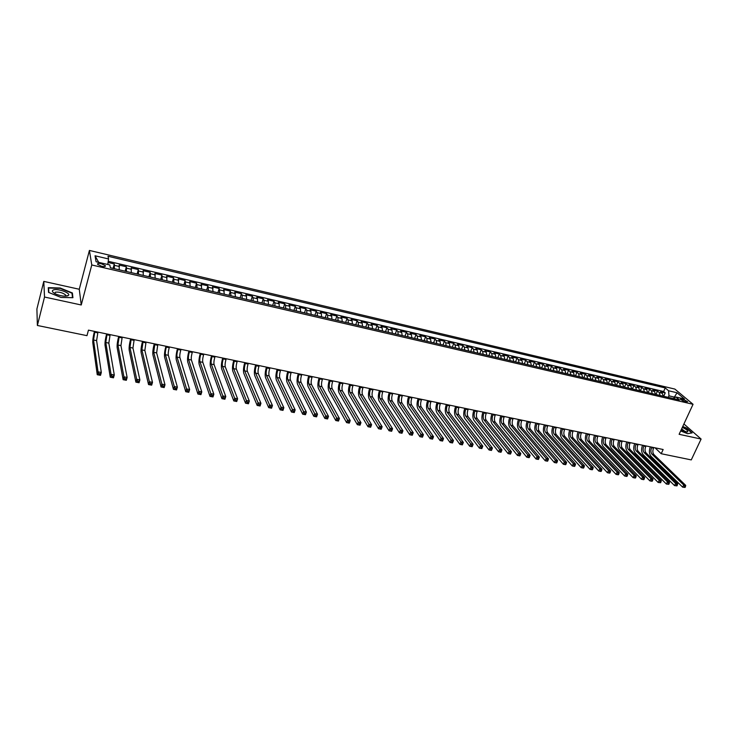 <?xml version="1.0" encoding="UTF-8"?>
<svg xmlns="http://www.w3.org/2000/svg" width="738" height="738" viewBox="0 0 738 738"><rect width="100%" height="100%" fill="white"/><g stroke="black" fill="none" stroke-linecap="round" stroke-linejoin="round"><path stroke-width="1.11" d="M101.706 266.298C104.584 266.833 105.783 266.603 105.303 265.597L101.235 263.715C98.348 263.171 97.148 263.411 97.628 264.416L101.706 266.298M43.791 281.39L44.529 297.036L81.245 304.978L79.27 289.259L43.791 281.39L36.9 308.973L37.38 325.467L86.973 335.661L88.449 330.135L663.158 449.507L661.211 453.722L691.266 459.903L701.1 439.055L683.914 423.963M79.27 289.259L89.409 250.44L674.873 389.083L693.047 404.295L91.77 264.97L89.409 250.44M663.213 396.177L662.318 393.28L660.584 391.795L665.224 392.874L663.674 396.288M660.095 395.457L659.209 392.551L657.484 391.066L655.944 394.489M657.484 391.066L652.816 389.968L654.532 391.463L655.418 394.369M647.558 392.542L646.691 389.627L644.994 388.142L649.698 389.24L648.158 392.681M639.652 390.706L638.794 387.782L637.115 386.297L641.848 387.404L640.307 390.863M631.682 388.852L630.842 385.928L629.173 384.443L633.942 385.559L632.411 389.027M623.665 386.989L622.835 384.055L621.184 382.57L625.981 383.695L624.449 387.173M615.575 385.116L614.763 382.173L613.13 380.688L617.964 381.814L616.433 385.31M607.439 383.225L606.636 380.273L605.012 378.788L609.892 379.922L608.361 383.437M599.238 381.315L598.444 378.363L596.839 376.878L601.756 378.022L600.234 381.546M590.972 379.397L590.197 376.435L588.61 374.95L593.555 376.103L592.042 379.646M582.642 377.469L581.885 374.498L580.317 373.004L585.299 374.175L583.786 377.727M574.256 375.513L573.518 372.542L571.968 371.048L576.987 372.229L575.474 375.799M565.815 373.557L565.087 370.568L563.546 369.083L568.611 370.264L567.098 373.852M557.301 371.574L556.581 368.585L555.068 367.1L560.17 368.29L558.657 371.897M548.721 369.581L548.02 366.592L546.526 365.098L551.664 366.297L550.161 369.923M540.078 367.579L539.395 364.572L537.919 363.087L543.094 364.295L541.6 367.93M531.378 365.559L530.705 362.543L529.247 361.057L534.46 362.275L532.965 365.928M522.605 363.52L521.95 360.504L520.511 359.009L525.76 360.236L524.275 363.908M513.759 361.463L513.122 358.437L511.711 356.952L516.997 358.188L515.511 361.869M504.857 359.397L504.238 356.362L502.836 354.877L508.168 356.122L506.692 359.821M495.871 357.312L495.272 354.268L493.897 352.782L499.266 354.037L497.799 357.755M486.831 355.209L486.25 352.164L484.894 350.679L490.3 351.943L488.833 355.679M477.717 353.096L477.145 350.043L475.816 348.548L481.268 349.83L479.801 353.576M468.529 350.956L467.975 347.893L466.665 346.408L472.163 347.699L470.706 351.463M459.267 348.806L458.732 345.744L457.449 344.249L462.984 345.55L461.536 349.332M449.931 346.639L449.424 343.567L448.16 342.081L453.741 343.382L452.293 347.183M440.531 344.452L440.032 341.371L438.787 339.886L444.414 341.205L442.975 345.024M431.047 342.257L430.577 339.166L429.35 337.681L435.023 339.01L433.584 342.838M421.49 340.034L421.038 336.934L419.839 335.449L425.558 336.786L424.129 340.642M411.859 337.792L411.426 334.692L410.254 333.207L416.011 334.554L414.59 338.428M402.155 335.541L401.74 332.432L400.586 330.947L406.398 332.303L404.978 336.196M392.367 333.272L391.97 330.144L390.845 328.668L396.703 330.034L395.282 333.945M382.496 330.975L382.127 327.847L381.029 326.371L386.924 327.755L385.522 331.676M372.552 328.668L372.201 325.532L371.131 324.056L377.081 325.449L375.67 329.388M362.524 326.334L362.192 323.198L361.15 321.722L367.146 323.124L365.753 327.082M352.413 323.991L352.109 320.836L351.085 319.36L357.137 320.781L355.744 324.757M342.22 321.62L341.934 318.465L340.947 316.989L347.044 318.419L345.661 322.414M331.943 319.231L331.685 316.067L330.716 314.6L336.869 316.039L335.486 320.052M321.584 316.823L321.344 313.659L320.412 312.183L326.602 313.632L325.237 317.672M311.141 314.397L310.919 311.224L310.015 309.748L316.261 311.215L314.895 315.274M300.606 311.953L300.403 308.77L299.536 307.303L305.827 308.77L304.48 312.857M289.979 309.49L289.813 306.288L288.964 304.822L295.311 306.316L293.964 310.412M279.268 306.999L279.121 303.798L278.309 302.331L284.711 303.835L283.374 307.949M268.466 304.49L268.346 301.279L267.562 299.812L274.019 301.325L272.682 305.467M257.571 301.962L257.47 298.742L256.723 297.276L263.235 298.807L261.907 302.967M246.584 299.407L246.51 296.178L245.791 294.72L252.359 296.261L251.04 300.44M235.505 296.833L234.767 292.147L241.391 293.696L240.09 297.894M224.324 294.231L223.651 289.545L230.33 291.104L229.038 295.329M213.051 291.621L212.443 286.916L219.177 288.493L217.885 292.737M201.677 288.973L201.133 284.268L207.922 285.864L206.649 290.126M190.21 286.307L189.721 281.602L196.576 283.207L195.302 287.497M178.633 283.623L178.218 278.909L185.127 280.523L183.873 284.84M166.963 280.91L166.613 276.196L173.587 277.829L172.332 282.156M155.192 278.18L154.897 273.457L161.936 275.099L160.7 279.453M143.31 275.422L143.089 270.689L150.183 272.35L148.956 276.732M131.327 272.636L131.17 267.903L138.338 269.573L137.111 273.973M119.233 269.822L119.15 265.09L126.373 266.778L125.165 271.206M683.296 399.359L680.298 399.212L684.67 401.555L687.668 401.703L683.296 399.359L682.622 400.835M673.923 398.059L674.357 397.09L668.96 395.836L668.591 390.771L665.252 387.939L108.006 256.261L108.569 258.964L95.036 255.782L96.078 261.75L109.796 264.951L110.377 267.765L679.421 399.941L675.971 397.016L673.093 398.474M668.591 390.771L677.06 392.764L684.495 399.009L675.971 397.016M665.224 392.874L663.637 391.518L108.228 261.289M114.362 268.697L114.307 263.955L108.052 262.488M126.373 266.778L126.502 271.51M138.338 269.573L138.532 274.305M150.183 272.35L150.451 277.073M161.936 275.099L162.268 279.822M173.587 277.829L173.983 282.543M185.127 280.523L185.589 285.237M196.576 283.207L197.101 287.912M207.922 285.864L208.513 290.56M219.177 288.493L219.823 293.189M230.33 291.104L231.04 295.8M241.391 293.696L242.101 295.154L242.165 298.383M252.359 296.261L253.097 297.718L253.189 300.938M263.235 298.807L264.001 300.265L264.121 303.475M274.019 301.325L274.822 302.792L274.96 305.993M284.711 303.835L285.541 305.292L285.707 308.493M295.311 306.316L296.178 307.783L296.362 310.966M305.827 308.77L306.722 310.246L306.934 313.419M316.261 311.215L317.183 312.681L317.414 315.855M326.602 313.632L327.552 315.108L327.81 318.272M336.869 316.039L337.847 317.506L338.124 320.67M347.044 318.419L348.05 319.895L348.345 323.041M357.137 320.781L358.17 322.257L358.493 325.403M367.146 323.124L368.207 324.6L368.548 327.737M377.081 325.449L378.16 326.925L378.529 330.052M386.924 327.755L388.04 329.231L388.428 332.349M396.703 330.034L397.837 331.519L398.243 334.637M406.398 332.303L407.56 333.788L407.985 336.897M416.011 334.554L417.201 336.039L417.653 339.139M425.558 336.786L426.767 338.272L427.237 341.371M435.023 339.01L436.259 340.495L436.748 343.576M444.414 341.205L445.678 342.69L446.176 345.771M453.741 343.382L455.023 344.867L455.54 347.939M462.984 345.55L464.285 347.035L464.829 350.098M472.163 347.699L473.492 349.185L474.045 352.238M481.268 349.83L482.615 351.316L483.187 354.36M490.3 351.943L491.674 353.428L492.264 356.472M499.266 354.037L500.659 355.531L501.268 358.567M508.168 356.122L509.58 357.607L510.207 360.642M516.997 358.188L518.427 359.683L519.072 362.699M525.76 360.236L527.209 361.731L527.873 364.738M534.46 362.275L535.926 363.769L536.609 366.768M543.094 364.295L544.579 365.79L545.271 368.788M551.664 366.297L553.168 367.792L553.878 370.78M560.17 368.29L561.692 369.784L562.411 372.764M568.611 370.264L570.151 371.758L570.889 374.738M576.987 372.229L578.546 373.714L579.302 376.684M585.299 374.175L586.885 375.66L587.651 378.631M593.555 376.103L595.151 377.598L595.935 380.55M601.756 378.022L603.37 379.516L604.164 382.459M609.892 379.922L611.516 381.417L612.328 384.36M617.964 381.814L619.616 383.308L620.437 386.242M625.981 383.695L627.651 385.181L628.481 388.114M633.942 385.559L635.621 387.044L636.47 389.968M641.848 387.404L643.545 388.898L644.403 391.813M649.698 389.24L651.405 390.734L652.281 393.64M668.259 397.348L668.96 395.836M44.529 297.036L37.38 325.467M81.245 304.978L91.77 264.97M693.047 404.295L679.117 434.304L701.1 439.055M655.04 447.818L661.211 453.722M674.91 397.551L674.357 397.09L677.06 392.764M663.637 391.518L665.252 387.939M114.307 263.955L113.108 268.401M108.569 258.964L107.757 264.481M95.036 255.782L98.698 262.359M680.685 430.937L687.585 433.695L692.161 432.874L686.746 428.105L682.742 426.499M48.542 292.377L60.986 297.442L72.924 297.7L72.398 292.968L60.202 288.005L48.274 287.663L48.542 292.377M67.176 295.993L66.697 295.8M72.084 294.176L72.398 292.968M651.857 447.163L651.599 447.735C650.565 450.42 650.704 452.579 652.005 454.202L683.711 484.986L685.722 485.373L653.951 454.608L652.005 454.202M653.803 447.569L653.536 448.141C652.512 450.826 652.65 452.975 653.951 454.608M685.067 487.44L685.482 486.563L684.68 486.407L684.264 487.283L685.067 487.44L682.678 487.172L651.045 456.305C649.145 453.953 648.905 450.789 650.326 446.841M684.264 487.283L682.678 487.172L683.711 484.986L684.68 486.407M685.482 486.563L685.722 485.373M680.962 430.328L687.364 431.988C688.609 431.121 686.93 429.581 682.327 427.385M685.537 431.905L681.654 428.833M682.632 426.739L686.524 428.289L691.774 432.911L687.539 433.676M67.721 295.827L68.293 295.514C71.577 293.29 57.582 288.106 53.348 289.969C51.531 290.873 52.25 292.183 55.488 293.899C60.378 295.966 64.455 296.611 67.721 295.827M65.525 294.905L65.193 296.196L65.525 294.905C62.573 292.645 59.151 291.75 55.276 292.22L54.833 293.567M48.856 292.506L48.597 288.041L60.156 288.364L71.983 293.18L72.472 297.691M48.348 289.028L48.597 288.041M644.043 445.54L643.785 446.121C642.761 448.815 642.89 450.973 644.173 452.606L675.602 483.418L677.632 483.814L646.137 453.003L644.173 452.606M646.008 445.946L645.741 446.527C644.717 449.211 644.846 451.379 646.137 453.003M676.967 485.881L677.383 485.004L676.571 484.848L676.156 485.724L676.967 485.881L674.569 485.613L643.213 454.719C641.331 452.357 641.101 449.184 642.53 445.226M676.156 485.724L674.569 485.613L675.602 483.418L676.571 484.848M677.383 485.004L677.632 483.814M636.174 443.907L635.916 444.488C634.892 447.191 635.012 449.359 636.294 450.992L667.438 481.84L669.486 482.237L638.269 451.398L636.294 450.992M638.149 444.313L637.881 444.894C636.857 447.597 636.986 449.765 638.269 451.398M668.803 484.312L669.218 483.436L668.397 483.279L667.991 484.156L668.803 484.312L666.405 484.045L635.326 453.114C633.462 450.743 633.25 447.569 634.671 443.593M667.991 484.156L666.405 484.045L667.438 481.84L668.397 483.279M669.218 483.436L669.486 482.237M628.25 442.256L627.992 442.846C626.968 445.558 627.088 447.735 628.342 449.368L659.209 480.254L661.266 480.65L630.335 449.774L628.342 449.368M630.234 442.671L629.975 443.252C628.951 445.964 629.071 448.141 630.335 449.774M660.584 482.735L660.999 481.849L660.169 481.693L659.754 482.578L660.584 482.735L658.176 482.467L627.392 451.499C625.547 449.128 625.335 445.946 626.756 441.942M659.754 482.578L658.176 482.467L659.209 480.254L660.169 481.693M660.999 481.849L661.266 480.65M620.271 440.595L620.003 441.186C618.979 443.907 619.099 446.093 620.344 447.735L650.916 478.648L652.992 479.045L622.355 448.141L620.344 447.735M622.272 441.01L622.005 441.601C620.981 444.322 621.101 446.499 622.355 448.141M652.3 481.139L652.706 480.254L651.875 480.097L651.47 480.982L651.968 481.268L649.883 480.872L619.394 449.866C617.568 447.496 617.365 444.304 618.785 440.291M651.47 480.982L649.883 480.872L650.916 478.648L651.875 480.097M652.706 480.254L652.992 479.045M612.226 438.925L611.968 439.516C610.944 442.256 611.055 444.442 612.291 446.084L642.558 477.034L644.652 477.44L614.311 446.499L612.291 446.084M614.237 439.35L613.979 439.94C612.955 442.671 613.066 444.857 614.311 446.499M643.951 479.534L644.357 478.648L643.518 478.482L643.112 479.377L643.628 479.672L641.534 479.266L611.332 448.234C609.523 445.853 609.33 442.652 610.75 438.621M643.112 479.377L641.534 479.266L642.558 477.034L643.518 478.482M644.357 478.648L644.652 477.44M604.127 437.247L603.869 437.837C602.845 440.586 602.946 442.782 604.173 444.424L634.136 475.41L636.248 475.816L606.202 444.839L604.173 444.424M606.156 437.671L605.898 438.261C604.874 441.001 604.975 443.197 606.202 444.839M635.538 477.92L635.944 477.025L635.095 476.859L634.689 477.763L635.224 478.058L633.112 477.652L603.214 446.582C601.433 444.202 601.249 440.983 602.669 436.942M634.689 477.763L633.112 477.652L634.136 475.41L635.095 476.859M635.944 477.025L636.248 475.816M595.963 435.549L595.704 436.149C594.69 438.907 594.782 441.103 595.99 442.754L625.649 473.768L627.78 474.174L598.038 443.169L595.99 442.754M598.011 435.974L597.752 436.573C596.728 439.322 596.83 441.527 598.038 443.169M627.051 476.296L627.466 475.392L626.608 475.226L626.202 476.13L626.756 476.434L624.634 476.019L595.04 444.913C593.278 442.532 593.103 439.313 594.524 435.254M626.202 476.13L624.634 476.019L625.649 473.768L626.608 475.226M627.466 475.392L627.78 474.174M587.743 433.843L587.485 434.442C586.47 437.21 586.562 439.414 587.752 441.066L617.097 472.117L619.247 472.532L589.819 441.49L587.752 441.066M589.81 434.276L589.551 434.866C588.527 437.634 588.62 439.839 589.819 441.49M618.509 474.654L618.914 473.741L618.057 473.575L617.651 474.488L618.223 474.792L616.082 474.377L586.802 443.243C585.059 440.854 584.893 437.625 586.313 433.547M617.651 474.488L616.082 474.377L617.097 472.117L618.057 473.575M618.914 473.741L619.247 472.532M579.468 432.127L579.21 432.726C578.195 435.503 578.278 437.717 579.459 439.368L608.481 470.447L610.64 470.872L581.535 439.793L579.459 439.368M581.544 432.551L581.286 433.151C580.271 435.927 580.354 438.141 581.535 439.793M609.902 472.993L610.308 472.089L609.44 471.914L609.034 472.827L609.625 473.141L607.466 472.726L578.509 441.555C576.784 439.165 576.627 435.918 578.048 431.831M609.034 472.827L607.466 472.726L608.481 470.447L609.44 471.914M610.308 472.089L610.64 470.872M571.129 430.392L570.871 430.992C569.856 433.787 569.93 436.01 571.092 437.662L599.8 468.768L601.977 469.193L573.195 438.086L571.092 437.662M573.214 430.826L572.956 431.426C571.941 434.221 572.024 436.435 573.195 438.086M601.221 471.324L601.627 470.41L600.76 470.244L600.354 471.158L600.963 471.471L598.786 471.056L570.151 439.848C568.445 437.459 568.306 434.212 569.718 430.097M600.354 471.158L598.786 471.056L599.8 468.768L600.76 470.244M601.627 470.41L601.977 469.193M562.725 428.649L562.467 429.248C561.452 432.053 561.526 434.285 562.67 435.937L591.046 467.08L593.241 467.505L564.782 436.37L562.67 435.937M564.828 429.082L564.57 429.691C563.555 432.486 563.629 434.719 564.782 436.37M592.476 469.645L592.882 468.731L592.005 468.556L591.599 469.479L592.227 469.792L590.031 469.377L561.729 438.141C560.05 435.743 559.911 432.477 561.332 428.354M591.599 469.479L590.031 469.377L591.046 467.08L592.005 468.556M592.882 468.731L593.241 467.505M554.256 426.887L553.998 427.496C552.993 430.309 553.057 432.542 554.192 434.202L582.227 465.374L584.431 465.807L556.314 434.636L554.192 434.202M556.378 427.33L556.12 427.939C555.114 430.743 555.179 432.985 556.314 434.636M583.666 467.957L584.062 467.034L583.177 466.859L582.78 467.781L583.426 468.104L581.212 467.68L553.251 436.416C551.59 434.018 551.461 430.743 552.873 426.601M582.78 467.781L581.212 467.68L582.227 465.374L583.177 466.859M584.062 467.034L584.431 465.807M545.733 425.116L545.474 425.725C544.46 428.557 544.515 430.798 545.64 432.45L573.334 463.658L575.557 464.091L547.78 432.892L545.64 432.45M547.864 425.558L547.614 426.167C546.6 428.99 546.655 431.232 547.78 432.892M574.773 466.241L575.179 465.318L574.284 465.143L573.887 466.075L574.551 466.398L572.328 465.973L544.709 434.673C543.067 432.274 542.947 428.99 544.358 424.83M573.887 466.075L572.328 465.973L573.334 463.658L574.284 465.143M575.179 465.318L575.557 464.091M537.135 423.335L536.886 423.944C535.871 426.785 535.926 429.027 537.024 430.688L564.367 461.923L566.618 462.357L539.183 431.13L537.024 430.688M539.293 423.778L539.035 424.387C538.03 427.228 538.076 429.47 539.183 431.13M565.825 464.525L566.221 463.593L565.326 463.418L564.921 464.35L565.612 464.682L563.371 464.257L536.092 432.92C534.478 430.512 534.377 427.228 535.779 423.049M564.921 464.35L563.371 464.257L564.367 461.923L565.326 463.418M566.221 463.593L566.618 462.357M528.482 421.536L528.224 422.145C527.218 424.996 527.264 427.256 528.353 428.916L555.336 460.18L557.605 460.623L530.521 429.359L528.353 428.916M530.65 421.988L530.391 422.597C529.386 425.448 529.432 427.699 530.521 429.359M556.793 462.791L557.199 461.859L556.295 461.684L555.889 462.615L556.6 462.957L554.339 462.514L527.421 431.158C525.825 428.75 525.733 425.448 527.135 421.25M555.889 462.615L554.339 462.514L555.336 460.18L556.295 461.684M557.199 461.859L557.605 460.623M519.755 419.719L519.506 420.337C518.5 423.197 518.528 425.466 519.607 427.127L546.231 458.427L548.519 458.861L521.794 427.579L519.607 427.127M521.941 420.171L521.692 420.789C520.687 423.649 520.724 425.909 521.794 427.579M547.697 461.038L548.103 460.106L547.181 459.922L546.784 460.863L547.513 461.204L545.234 460.77L518.676 429.378C517.107 426.97 517.024 423.658 518.427 419.442M546.784 460.863L545.234 460.77L546.231 458.427L547.181 459.922M548.103 460.106L548.519 458.861M510.964 417.892L510.714 418.52C509.709 421.389 509.737 423.658 510.797 425.328L537.052 456.647L539.358 457.09L513.002 425.78L510.797 425.328M513.168 418.354L512.919 418.972C511.914 421.841 511.941 424.11 513.002 425.78M538.528 459.276L538.925 458.335L538.002 458.16L537.605 459.101L538.362 459.451L536.056 459.008L509.875 427.588C508.325 425.171 508.251 421.85 509.654 417.625M537.605 459.101L536.056 459.008L537.052 456.647L538.002 458.16M538.925 458.335L539.358 457.09M502.108 416.057L501.858 416.684C500.853 419.562 500.881 421.841 501.914 423.511L527.799 454.866L530.124 455.309L504.146 423.963L501.914 423.511M504.331 416.518L504.082 417.136C503.076 420.023 503.095 422.302 504.146 423.963M529.284 457.505L529.681 456.554L528.749 456.379L528.353 457.32L529.128 457.68L526.812 457.228L500.991 425.78C499.469 423.363 499.414 420.033 500.816 415.789M528.353 457.32L526.812 457.228L527.799 454.866L528.749 456.379M529.681 456.554L530.124 455.309M493.187 414.202L492.938 414.83C491.932 417.726 491.951 420.014 492.975 421.684L518.473 453.058L520.816 453.51L495.216 422.145L492.975 421.684M495.429 414.664L495.17 415.291C494.174 418.188 494.183 420.466 495.216 422.145M519.967 455.706L520.364 454.756L519.423 454.58L519.026 455.531L519.829 455.89L517.486 455.438L492.052 423.963C490.558 421.536 490.502 418.197 491.905 413.935M519.026 455.531L517.486 455.438L518.473 453.058L519.423 454.58M520.364 454.756L520.816 453.51M484.193 412.33L483.944 412.966C482.947 415.872 482.947 418.169 483.962 419.839L509.072 451.241L511.434 451.702L486.222 420.3L483.962 419.839M486.453 412.8L486.194 413.428C485.198 416.333 485.207 418.63 486.222 420.3M510.567 453.907L510.964 452.947L510.023 452.763L509.626 453.722L510.447 454.082L508.085 453.63L483.039 422.127C481.573 419.701 481.527 416.352 482.929 412.072M509.626 453.722L508.085 453.63L509.072 451.241L510.023 452.763M510.964 452.947L511.434 451.702M475.134 410.448L474.885 411.084C473.888 414.009 473.888 416.306 474.875 417.985L499.598 449.414L501.969 449.876L477.154 418.446L474.875 417.985M477.403 410.928L477.154 411.555C476.158 414.47 476.158 416.776 477.154 418.446M501.102 452.08L501.489 451.121L500.539 450.936L500.143 451.905L500.991 452.274L498.611 451.813L473.962 420.282C472.514 417.856 472.486 414.488 473.879 410.19M500.143 451.905L498.611 451.813L499.598 449.414L500.539 450.936M501.489 451.121L501.969 449.876M466.001 408.557L465.752 409.193C464.755 412.127 464.746 414.433 465.715 416.112L490.041 447.569L492.43 448.031L468.012 416.583L465.715 416.112M468.289 409.027L468.04 409.664C467.043 412.597 467.034 414.904 468.012 416.583M491.545 450.245L491.942 449.285L490.982 449.101L490.585 450.06L491.453 450.438L489.063 449.977L464.811 418.418C463.39 415.992 463.372 412.616 464.765 408.298M490.585 450.06L489.063 449.977L490.041 447.569L490.982 449.101M491.942 449.285L492.43 448.031M456.794 406.647L456.545 407.284C455.558 410.227 455.54 412.542 456.49 414.221L480.401 445.706L482.818 446.167L458.805 414.691L456.49 414.221M459.11 407.127L458.861 407.763C457.864 410.706 457.846 413.012 458.805 414.691M481.923 448.4L482.311 447.431L481.342 447.246L480.955 448.215L481.84 448.593L479.423 448.132L455.586 416.546C454.193 414.11 454.193 410.725 455.577 406.389M480.955 448.215L479.423 448.132L480.401 445.706L481.342 447.246M482.311 447.431L482.818 446.167M447.523 404.719L447.274 405.356C446.287 408.317 446.259 410.642 447.191 412.321L470.687 443.824L473.123 444.294L472.154 446.73L469.719 446.259L446.287 414.655C444.922 412.219 444.931 408.824 446.324 404.47M449.848 405.199L449.599 405.835C448.612 408.797 448.584 411.112 449.525 412.8L473.123 444.294L472.606 445.558L471.628 445.374L471.241 446.342L472.209 446.536L472.606 445.558M471.241 446.342L469.719 446.259L470.687 443.824L471.628 445.374M438.178 402.773L437.929 403.418C436.942 406.389 436.905 408.723 437.828 410.402L460.89 441.933L463.353 442.413L462.375 444.857L459.922 444.377L436.924 412.745C435.586 410.31 435.604 406.906 436.988 402.533M440.521 403.262L440.272 403.907C439.285 406.878 439.248 409.203 440.171 410.881L463.353 442.413L462.818 443.676L461.831 443.483L461.444 444.461L462.431 444.654L462.818 443.676M461.444 444.461L459.922 444.377L460.89 441.933L461.831 443.483M428.76 400.817L428.51 401.463C427.523 404.452 427.477 406.786 428.381 408.474L451.019 440.023L453.492 440.503L452.523 442.957L450.051 442.486L427.477 410.826C426.167 408.382 426.204 404.968 427.588 400.577M431.121 401.306L430.872 401.952C429.885 404.941 429.848 407.275 430.743 408.953L453.492 440.503L452.947 441.776L451.951 441.582L451.564 442.569L452.56 442.754L452.947 441.776M451.564 442.569L450.051 442.486L451.019 440.023L451.951 441.582M419.258 398.843L419.018 399.498C418.031 402.496 417.985 404.839 418.861 406.527L441.056 438.104L443.556 438.584L442.588 441.056L440.097 440.577L417.966 408.889C416.684 406.444 416.73 403.022 418.114 398.612M421.638 399.341L421.398 399.987C420.411 402.985 420.365 405.328 421.241 407.016L443.556 438.584L442.994 439.857L441.988 439.663L441.61 440.651L442.606 440.844L442.994 439.857M441.61 440.651L440.097 440.577L441.056 438.104L441.988 439.663M409.691 396.859L409.442 397.514C408.465 400.522 408.409 402.874 409.267 404.562L431.01 436.158L433.529 436.647L432.579 439.128L430.06 438.64L408.372 406.933C407.118 404.489 407.182 401.048 408.557 396.62M412.09 397.358L411.841 398.013C410.863 401.02 410.808 403.363 411.666 405.051L433.529 436.647L431.564 438.723L432.569 438.916L432.957 437.92M431.564 438.723L430.06 438.64L431.01 436.158L431.942 437.726M400.042 394.858L399.802 395.513C398.824 398.538 398.751 400.891 399.59 402.588L420.891 434.202L423.428 434.691L422.468 437.191L419.931 436.702L398.704 404.968C397.478 402.524 397.551 399.074 398.926 394.627M402.459 395.356L402.219 396.011C401.241 399.037 401.177 401.389 402.016 403.086L423.428 434.691L421.435 436.776L422.45 436.97L422.837 435.974M421.435 436.776L419.931 436.702L420.891 434.202L421.813 435.78M390.319 392.837L390.079 393.492C389.101 396.537 389.027 398.898 389.839 400.596L410.669 432.228L413.234 432.726L412.284 435.226L409.728 434.737L388.963 402.985C387.764 400.531 387.847 397.072 389.221 392.607M392.754 393.345L392.515 394C391.537 397.035 391.463 399.396 392.284 401.094L413.234 432.726L411.223 434.811L412.247 435.005L412.625 434.009M411.223 434.811L409.728 434.737L410.669 432.228L411.601 433.806M380.522 390.799L380.273 391.463C379.304 394.516 379.221 396.887 380.015 398.585L400.374 430.245L402.957 430.743L402.007 433.252L399.433 432.763L379.138 400.992C377.967 398.529 378.068 395.061 379.443 390.577M382.976 391.306L382.736 391.97C381.758 395.014 381.675 397.395 382.478 399.083L402.957 430.743L400.918 432.828L401.952 433.031L402.33 432.025M400.918 432.828L399.433 432.763L400.374 430.245L401.297 431.822M370.642 388.751L370.402 389.415C369.424 392.478 369.332 394.858 370.107 396.555L389.987 428.234L392.588 428.741L391.647 431.269L389.046 430.761L369.231 398.972C368.096 396.518 368.216 393.031 369.581 388.529M373.114 389.258L372.875 389.922C371.906 392.985 371.814 395.365 372.589 397.062L392.588 428.741L390.531 430.835L391.574 431.038L391.952 430.023M390.531 430.835L389.046 430.761L389.987 428.234L390.909 429.82M360.679 386.675L360.439 387.349C359.471 390.43 359.369 392.819 360.116 394.516L379.507 426.213L382.136 426.721L381.195 429.258L378.576 428.75L359.249 396.943C358.142 394.479 358.271 390.992 359.637 386.463M363.179 387.201L362.939 387.865C361.971 390.937 361.86 393.326 362.626 395.024L382.136 426.721L380.052 428.824L381.103 429.027L381.481 428.003M380.052 428.824L378.576 428.75L379.507 426.213L380.43 427.8M350.633 384.59L350.402 385.264C349.434 388.354 349.323 390.753 350.052 392.459L368.945 424.166L371.592 424.682L370.661 427.237L368.013 426.721L349.185 394.895C348.115 392.431 348.253 388.926 349.618 384.378M353.151 385.116L352.921 385.789C351.952 388.871 351.841 391.269 352.579 392.976L371.592 424.682L369.489 426.795L370.55 426.998L370.919 425.974M369.489 426.795L368.013 426.721L368.945 424.166L369.858 425.771M340.513 382.487L340.273 383.16C339.314 386.269 339.194 388.677 339.904 390.384L358.281 422.108L360.956 422.625L360.033 425.189L357.358 424.682L339.037 392.828C337.995 390.365 338.161 386.85 339.517 382.284M343.05 383.013L342.819 383.686C341.851 386.795 341.731 389.194 342.45 390.9L360.956 422.625L358.825 424.737L359.895 424.95L360.273 423.916M358.825 424.737L357.358 424.682L358.281 422.108L359.203 423.713M330.31 380.365L330.07 381.048C329.111 384.166 328.982 386.583 329.665 388.289L347.533 420.033L350.227 420.549L349.305 423.132L346.611 422.616L328.807 390.753C327.801 388.28 327.976 384.756 329.332 380.162M332.866 380.9L332.635 381.574C331.676 384.692 331.537 387.109 332.229 388.815L350.227 420.549L349.526 421.85L348.447 421.638L348.078 422.671L349.157 422.883L349.526 421.85M348.078 422.671L346.611 422.616L347.533 420.033L348.447 421.638M320.015 378.234L319.785 378.917C318.825 382.044 318.687 384.47 319.351 386.177L336.685 417.939L339.406 418.464L338.493 421.057L335.772 420.531L318.493 388.649C317.524 386.177 317.709 382.644 319.065 378.031M322.598 378.769L322.368 379.452C321.408 382.579 321.27 384.996 321.934 386.703L339.406 418.464L338.687 419.765L337.598 419.553L337.229 420.595L338.318 420.798L338.687 419.765M337.229 420.595L335.772 420.531L336.685 417.939L337.598 419.553M309.646 376.076L309.406 376.758C308.456 379.913 308.299 382.339 308.945 384.046L325.744 415.826L328.493 416.352L327.58 418.953L324.84 418.428L308.097 386.537C307.156 384.064 307.359 380.513 308.705 375.882M312.248 376.62L312.008 377.303C311.058 380.448 310.91 382.874 311.556 384.581L328.493 416.352L327.755 417.653L326.657 417.44L326.288 418.492L327.395 418.704L327.755 417.653M326.288 418.492L324.84 418.428L325.744 415.826L326.657 417.44M299.185 373.908L298.955 374.59C298.004 377.755 297.838 380.19 298.456 381.906L314.711 413.695L317.478 414.23L316.574 416.841L313.807 416.315L297.608 384.406C296.704 381.924 296.925 378.363 298.272 373.714M301.805 374.452L301.574 375.135C300.624 378.299 300.458 380.734 301.086 382.441L317.478 414.23L316.731 415.531L315.615 415.319L315.255 416.37L316.362 416.583L316.731 415.531M315.255 416.37L313.807 416.315L314.711 413.695L315.615 415.319M288.632 371.712L288.401 372.404C287.46 375.587 287.285 378.031 287.875 379.738L303.576 411.536L306.371 412.081L305.467 414.71L302.681 414.175L287.036 382.256C286.169 379.775 286.399 376.195 287.746 371.528M291.279 372.266L291.049 372.948C290.108 376.131 289.933 378.576 290.532 380.282L306.371 412.081L305.597 413.391L304.48 413.169L304.121 414.23L305.237 414.442L305.597 413.391M304.121 414.23L302.681 414.175L303.576 411.536L304.48 413.169M277.995 369.507L277.774 370.199C276.833 373.391 276.639 375.845 277.211 377.561L292.349 409.369L295.163 409.913L294.268 412.56L291.455 412.016L276.381 380.079C275.542 377.607 275.791 374.018 277.128 369.323M280.671 370.061L280.44 370.753C279.499 373.945 279.315 376.389 279.886 378.105L295.163 409.913L294.379 411.223L293.244 411.011L292.885 412.072L294.019 412.284L294.379 411.223M292.885 412.072L291.455 412.016L292.349 409.369L293.244 411.011M267.276 367.275L267.045 367.976C266.104 371.186 265.911 373.64 266.455 375.356L281.012 407.182L283.853 407.727L282.968 410.383L280.126 409.839L265.625 377.893C264.831 375.411 265.099 371.814 266.427 367.1M269.96 367.838L269.739 368.53C268.798 371.74 268.604 374.194 269.149 375.91L283.853 407.727L283.051 409.046L281.916 408.824L281.556 409.894L282.691 410.107L283.051 409.046M281.556 409.894L280.126 409.839L281.012 407.182L281.916 408.824M256.455 365.033L256.234 365.734C255.302 368.954 255.09 371.426 255.606 373.142L269.582 404.968L272.451 405.522L271.566 408.197L268.697 407.644L254.785 375.688C254.029 373.207 254.306 369.59 255.634 364.858M259.167 365.596L258.946 366.297C258.005 369.517 257.802 371.98 258.328 373.696L272.451 405.522L271.621 406.841L270.477 406.62L270.117 407.69L271.27 407.911L271.621 406.841M270.117 407.69L268.697 407.644L269.582 404.968L270.477 406.62M245.551 362.764L245.33 363.465C244.398 366.712 244.177 369.184 244.675 370.9L258.042 402.745L260.938 403.299L260.062 405.983L257.165 405.43L243.854 373.465C243.125 370.974 243.429 367.358 244.758 362.598M248.291 363.336L248.06 364.037C247.129 367.275 246.916 369.747 247.414 371.463L260.938 403.299L260.099 404.627L258.937 404.396L258.586 405.476L259.739 405.697L260.099 404.627M258.586 405.476L257.165 405.43L258.042 402.745L258.937 404.396M234.555 360.476L234.333 361.186C233.402 364.443 233.171 366.924 233.642 368.649L246.4 400.494L249.324 401.057L248.448 403.76L245.533 403.197L232.83 371.223C232.138 368.732 232.461 365.098 233.78 360.319M237.313 361.057L237.092 361.758C236.16 365.015 235.929 367.496 236.409 369.212L249.324 401.057L248.457 402.385L247.295 402.155L246.944 403.234L248.116 403.465L248.457 402.385M246.944 403.234L245.533 403.197L246.4 400.494L247.295 402.155M223.457 358.179L223.236 358.889C222.313 362.155 222.073 364.655 222.516 366.371L234.656 398.225L237.608 398.797L236.732 401.509L233.789 400.937L221.704 368.963C221.059 366.472 221.391 362.819 222.71 358.022M226.243 358.751L226.022 359.461C225.099 362.727 224.859 365.227 225.302 366.943L237.608 398.797L236.723 400.116L235.542 399.895L235.191 400.983L236.372 401.204L236.723 400.116M235.191 400.983L233.789 400.937L234.656 398.225L235.542 399.895M212.267 355.854L212.055 356.565C211.133 359.849 210.874 362.358 211.289 364.074L222.802 395.937L225.773 396.509L224.915 399.24L221.944 398.668L210.487 366.675C209.887 364.185 210.238 360.522 211.548 355.698M215.081 356.436L214.859 357.146C213.937 360.43 213.688 362.93 214.103 364.655L225.773 396.509L224.878 397.837L223.688 397.607L223.337 398.704L224.527 398.935L224.878 397.837M223.337 398.704L221.944 398.668L222.802 395.937L223.688 397.607M200.985 353.511L200.773 354.222C199.85 357.524 199.592 360.043 199.97 361.768L210.837 393.622L213.845 394.203L212.987 396.943L209.989 396.371L199.177 364.378C198.614 361.878 198.983 358.207 200.284 353.364M203.817 354.092L203.596 354.812C202.682 358.114 202.415 360.624 202.812 362.34L213.845 394.203L212.922 395.531L211.723 395.3L211.382 396.407L212.581 396.638L212.922 395.531M211.382 396.407L209.989 396.371L210.837 393.622L211.723 395.3M189.601 351.14L189.389 351.869C188.476 355.181 188.199 357.699 188.559 359.424L198.771 391.288L201.797 391.878L200.948 394.636L197.922 394.055L187.766 362.054C187.24 359.554 187.627 355.873 188.928 351.002M192.461 351.74L192.24 352.46C191.327 355.771 191.059 358.29 191.419 360.015L201.797 391.878L200.856 393.216L199.647 392.976L199.306 394.083L200.515 394.313L200.856 393.216M199.306 394.083L197.922 394.055L198.771 391.288L199.647 392.976M178.126 348.76L177.913 349.48C177 352.819 176.714 355.347 177.037 357.072L186.585 388.935L189.638 389.526L188.799 392.302L185.745 391.712L176.253 359.71C175.773 357.21 176.179 353.52 177.48 348.622M181.004 349.36L180.792 350.08C179.878 353.41 179.592 355.937 179.924 357.662L189.638 389.526L188.679 390.863L187.452 390.633L187.12 391.74L188.347 391.979L188.679 390.863M187.12 391.74L185.745 391.712L186.585 388.935L187.452 390.633M166.539 346.353L166.327 347.081C165.423 350.43 165.127 352.967 165.423 354.701L174.288 386.555L177.378 387.155L176.539 389.941L173.458 389.35L164.648 357.349C164.205 354.849 164.629 351.14 165.921 346.223M169.445 346.952L169.233 347.681C168.329 351.03 168.033 353.567 168.338 355.292L177.378 387.155L176.391 388.502L175.155 388.262L174.823 389.378L176.059 389.618L176.391 388.502M174.823 389.378L173.458 389.35L174.288 386.555L175.155 388.262M176.059 389.618L176.539 389.941M154.86 343.926L153.707 352.303L161.88 384.166L164.989 384.766L164.159 387.57L161.05 386.97L152.932 354.969C152.535 352.469 152.987 348.742 154.27 343.807M157.794 344.535L156.641 352.902L164.989 384.766L163.984 386.112L162.738 385.873L162.406 386.989L163.651 387.229L163.984 386.112M162.406 386.989L161.05 386.97L161.88 384.166L162.738 385.873M163.651 387.229L164.159 387.57M143.08 341.482L141.881 349.886L149.353 381.74L152.489 382.349L151.668 385.162L148.532 384.563L141.115 352.561C140.764 350.061 141.235 346.325 142.508 341.362M146.032 342.091L144.851 350.485L152.489 382.349L151.465 383.695L150.211 383.456L149.879 384.581L151.133 384.83L151.465 383.695M149.879 384.581L148.532 384.563L149.353 381.74L150.211 383.456M151.133 384.83L151.668 385.162M131.189 339.01L129.953 347.441L136.705 379.295L139.879 379.913L139.058 382.745L135.893 382.136L129.196 350.135C128.892 347.635 129.381 343.89 130.654 338.899M134.168 339.628L132.951 348.059L139.879 379.913L138.827 381.26L137.554 381.02L137.231 382.155L138.504 382.395L138.827 381.26M137.231 382.155L135.893 382.136L136.705 379.295L137.554 381.02M138.504 382.395L139.058 382.745M119.196 336.519L117.923 344.987L123.938 376.832L127.139 377.45L126.336 380.301L123.135 379.683L117.167 347.69C116.908 345.181 117.416 341.426 118.689 336.408M122.204 337.146L120.94 345.596L127.139 377.45L126.069 378.806L124.787 378.557L124.464 379.701L125.746 379.95L126.069 378.806M124.464 379.701L123.135 379.683L123.938 376.832L124.787 378.557M125.746 379.95L126.336 380.301M107.093 334L105.783 342.497L111.051 374.341L114.289 374.969L113.486 377.828L110.257 377.21L105.036 345.227C104.824 342.718 105.35 338.945 106.613 333.908M110.128 334.637L108.827 343.124L114.289 374.969L113.191 376.325L111.899 376.076L111.576 377.219L112.868 377.469L113.191 376.325M111.576 377.219L110.257 377.21L111.051 374.341L111.899 376.076M112.868 377.469L113.486 377.828M94.879 331.463L93.532 339.997L98.043 371.832L101.309 372.459L100.516 375.338L97.25 374.71L92.794 342.736C92.628 340.227 93.172 336.436 94.436 331.371M97.942 332.1L96.604 340.624L101.309 372.459L100.193 373.815L98.883 373.566L98.569 374.719L99.87 374.969L100.193 373.815M98.569 374.719L97.25 374.71L98.043 371.832L98.883 373.566M99.87 374.969L100.516 375.338M659.209 392.551L662.318 393.28M114.621 265.385L119.473 266.519M126.724 268.208L131.539 269.333M138.726 271.012L143.495 272.128M150.617 273.789L155.34 274.896M162.397 276.538L167.083 277.636M174.085 279.268L178.734 280.357M185.672 281.971L190.275 283.051M197.147 284.656L201.714 285.717M208.531 287.313L213.061 288.374M219.813 289.951L224.306 290.993M231.003 292.562L235.459 293.604M242.101 295.154L246.51 296.178M253.097 297.718L257.47 298.742M264.001 300.265L268.346 301.279M274.822 302.792L279.121 303.798M285.541 305.292L289.813 306.288M296.178 307.783L300.403 308.77M306.722 310.246L310.919 311.224M317.183 312.681L321.344 313.659M327.552 315.108L331.685 316.067M337.847 317.506L341.934 318.465M348.05 319.895L352.109 320.836M358.17 322.257L362.192 323.198M368.207 324.6L372.201 325.532M378.16 326.925L382.127 327.847M388.04 329.231L391.97 330.144M397.837 331.519L401.74 332.432M407.56 333.788L411.426 334.692M417.201 336.039L421.038 336.934M426.767 338.272L430.577 339.166M436.259 340.495L440.032 341.371M445.678 342.69L449.424 343.567M455.023 344.867L458.732 345.744M464.285 347.035L467.975 347.893M473.492 349.185L477.145 350.043M482.615 351.316L486.25 352.164M491.674 353.428L495.272 354.268M500.659 355.531L504.238 356.362M509.58 357.607L513.122 358.437M518.427 359.683L521.95 360.504M527.209 361.731L530.705 362.543M535.926 363.769L539.395 364.572M544.579 365.79L548.02 366.592M553.168 367.792L556.581 368.585M561.692 369.784L565.087 370.568M570.151 371.758L573.518 372.542M578.546 373.714L581.885 374.498M586.885 375.66L590.197 376.435M595.151 377.598L598.444 378.363M603.37 379.516L606.636 380.273M611.516 381.417L614.763 382.173M619.616 383.308L622.835 384.055M627.651 385.181L630.842 385.928M635.621 387.044L638.794 387.782M643.545 388.898L646.691 389.627M651.405 390.734L654.532 391.463M681.109 399.996L681.589 398.963M653.536 448.141L651.599 447.735M645.741 446.527L643.785 446.121M637.881 444.894L635.916 444.488M629.975 443.252L627.992 442.846M622.005 441.601L620.003 441.186M613.979 439.94L611.968 439.516M605.898 438.261L603.869 437.837M597.752 436.573L595.704 436.149M589.551 434.866L587.485 434.442M581.286 433.151L579.21 432.726M572.956 431.426L570.871 430.992M564.57 429.691L562.467 429.248M556.12 427.939L553.998 427.496M547.614 426.167L545.474 425.725M539.035 424.387L536.886 423.944M530.391 422.597L528.224 422.145M521.692 420.789L519.506 420.337M512.919 418.972L510.714 418.52M504.082 417.136L501.858 416.684M495.17 415.291L492.938 414.83M486.194 413.428L483.944 412.966M477.154 411.555L474.885 411.084M468.04 409.664L465.752 409.193M458.861 407.763L456.545 407.284M449.599 405.835L447.274 405.356M449.525 412.8L447.191 412.321M440.272 403.907L437.929 403.418M440.171 410.881L437.828 410.402M430.872 401.952L428.51 401.463M430.743 408.953L428.381 408.474M421.398 399.987L419.018 399.498M421.241 407.016L418.861 406.527M411.841 398.013L409.442 397.514M411.666 405.051L409.267 404.562M402.219 396.011L399.802 395.513M402.016 403.086L399.59 402.588M392.515 394L390.079 393.492M392.284 401.094L389.839 400.596M382.736 391.97L380.273 391.463M382.478 399.083L380.015 398.585M372.875 389.922L370.402 389.415M372.589 397.062L370.107 396.555M362.939 387.865L360.439 387.349M362.626 395.024L360.116 394.516M352.921 385.789L350.402 385.264M352.579 392.976L350.052 392.459M342.819 383.686L340.273 383.16M342.45 390.9L339.904 390.384M332.635 381.574L330.07 381.048M332.229 388.815L329.665 388.289M322.368 379.452L319.785 378.917M321.934 386.703L319.351 386.177M312.008 377.303L309.406 376.758M311.556 384.581L308.945 384.046M301.574 375.135L298.955 374.59M301.086 382.441L298.456 381.906M291.049 372.948L288.401 372.404M290.532 380.282L287.875 379.738M280.44 370.753L277.774 370.199M279.886 378.105L277.211 377.561M269.739 368.53L267.045 367.976M269.149 375.91L266.455 375.356M258.946 366.297L256.234 365.734M258.328 373.696L255.606 373.142M248.06 364.037L245.33 363.465M247.414 371.463L244.675 370.9M237.092 361.758L234.333 361.186M236.409 369.212L233.642 368.649M226.022 359.461L223.236 358.889M225.302 366.943L222.516 366.371M214.859 357.146L212.055 356.565M214.103 364.655L211.289 364.074M203.596 354.812L200.773 354.222M202.812 362.34L199.97 361.768M192.24 352.46L189.389 351.869M191.419 360.015L188.559 359.424M180.792 350.08L177.913 349.48M179.924 357.662L177.037 357.072M169.233 347.681L166.327 347.081M168.338 355.292L165.423 354.701M157.581 345.264L154.648 344.655M156.641 352.902L153.707 352.303M145.82 342.829L142.868 342.211M144.851 350.485L141.881 349.886M133.956 340.366L130.977 339.748M132.951 348.059L129.953 347.441M121.991 337.884L118.984 337.266M120.94 345.596L117.923 344.987M109.925 335.384L106.89 334.748M108.827 343.124L105.783 342.497M97.739 332.856L94.676 332.22M96.604 340.624L93.532 339.997M105.073 266.455L105.303 265.597M686.294 432.025L687.364 431.988M65.507 296.012L68.293 295.514"/></g></svg>
